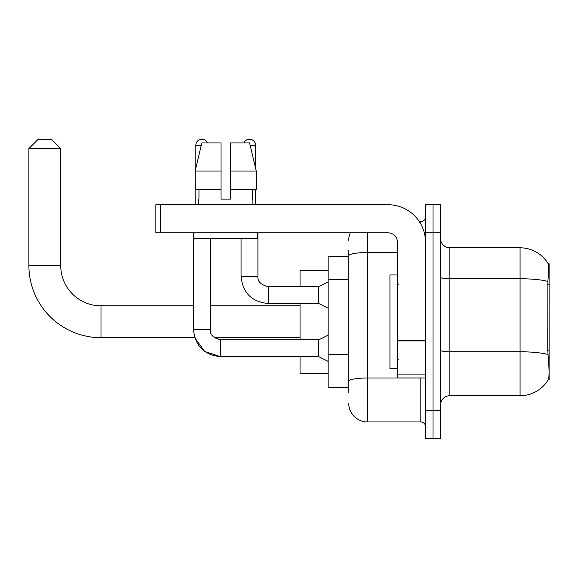 <?xml version="1.0" encoding="UTF-8"?>
<svg xmlns="http://www.w3.org/2000/svg" width="578" height="578" viewBox="0 0 578 578"><rect width="100%" height="100%" fill="white"/><g stroke="black" fill="none" stroke-linecap="round" stroke-linejoin="round"><path stroke-width="0.87" d="M549.1 350.152L547.742 350.152L548.341 358.288C549.288 370.014 549.288 377.094 548.341 379.544L549.1 379.818L549.1 263.72L548.247 263.835A32.773 32.773 0 0 0 520.077 247.803A32.773 32.773 0 0 1 548.182 263.72A32.773 32.773 0 0 0 520.077 247.803L449.85 247.803A9.364 9.364 0 0 1 440.494 238.439A9.364 9.364 0 0 0 449.85 247.803L449.85 395.735A9.364 9.364 0 0 0 440.494 405.099M348.736 273.82L348.736 250.614L348.736 256.227L328.138 256.227L328.138 387.311L348.736 387.311M548.341 379.544A32.773 32.773 0 0 1 520.077 395.735L449.85 395.735M433.001 410.72L433.001 438.803L440.494 438.803L440.494 410.72L433.001 410.72L433.001 438.803L425.509 438.803L425.509 410.72L433.001 410.72L433.001 232.826L433.001 410.72M425.509 410.72L425.509 204.735L433.001 204.735L433.001 232.826L433.001 204.735L440.494 204.735L440.494 410.72M547.742 350.152L547.879 281.428C548.688 271.248 548.811 265.381 548.247 263.835A32.773 32.773 0 0 0 520.077 247.803L520.077 278.755L449.85 278.755A9.364 1.626 0 0 1 440.494 277.122M348.736 392.924L348.736 250.614M367.464 232.826L367.464 421.954L420.827 421.954L420.827 377.947M419.339 221.591L420.827 221.591A4.682 4.682 0 0 0 425.509 216.909M348.736 384.5L348.736 359.964M425.509 426.636A4.682 4.682 0 0 0 420.827 421.954M348.736 240.311A18.727 18.727 0 0 1 350.297 232.826M367.464 421.954A18.727 18.727 0 0 1 348.736 403.227M230.391 199.114L221.027 199.114L230.391 199.114L221.027 199.114L230.391 199.114L230.391 142.939L249.595 142.939L256.249 171.03L256.249 189.75L230.391 189.75M243.873 142.939A6.083 6.083 0 0 1 255.577 145.28L255.577 168.176L256.249 171.03L230.391 171.03M221.027 171.03L221.027 189.75L221.027 171.03L221.027 189.75L195.169 189.75L195.169 171.03L201.816 142.939L221.027 142.939L221.027 171.03L195.169 171.03L195.841 168.176L195.841 145.28L201.26 145.28M397.418 274.955L389.933 274.955L389.933 368.583L397.418 368.583M193.5 232.826L193.5 329.539C195.126 346.012 204.179 355.065 220.651 356.691L204.641 351.475L194.75 337.689L204.641 351.475L220.651 356.691L204.641 351.475L194.75 337.689L100.991 337.689A72.091 72.091 0 0 1 28.9 265.591L28.9 148.56L38.264 139.197L51.37 139.197L60.733 148.56L28.9 148.56M100.991 337.689L100.991 305.856A40.258 40.258 0 0 1 60.733 265.591L60.733 148.56M300.047 303.515L300.047 339.842M300.047 356.691L300.047 373.265L328.138 373.265M328.138 270.273L300.047 270.273L300.047 286.659M195.841 145.28A6.083 6.083 0 0 1 207.545 142.939M328.138 361.373L318.774 356.691L318.774 339.842L328.138 335.161M318.774 356.691L220.651 356.691C204.179 355.065 195.126 346.012 193.5 329.539L210.349 329.539L210.349 238.439M195.841 189.75L195.841 204.735M328.138 308.197L318.774 303.515L318.774 286.659L328.138 281.977M241.062 238.439L241.062 276.363L257.918 276.363L257.918 232.826M255.577 189.75L255.577 204.735M425.509 377.947L397.418 377.947L397.418 340.088L425.509 340.088M425.509 242.189A37.454 37.454 0 0 0 388.062 204.735L160.54 204.735L160.54 232.826L388.062 232.826A9.364 9.364 0 0 1 397.418 242.189L397.418 340.088M160.54 232.826L155.858 232.826L155.858 204.735L160.54 204.735M198.557 199.114L198.962 199.114L198.557 199.114L198.557 204.735M252.861 199.114L252.456 199.114L252.861 199.114L252.861 204.735M252.456 189.75L252.456 199.114M221.027 189.75L221.027 199.114M198.962 199.114L198.962 189.75M193.876 232.826L193.876 238.439L257.542 238.439L257.542 232.826M256.249 189.75L256.249 171.03L249.595 142.939M201.816 142.939L195.169 171.03M549.1 284.607L547.742 284.607M348.736 279.441L328.138 279.441M348.736 354.343L328.138 354.343M520.077 395.735L520.077 278.755A32.773 5.693 180 0 1 547.879 281.428M547.98 354.487A32.773 5.693 180 0 0 520.077 351.785L449.85 351.785A9.364 1.626 0 0 1 440.494 350.152M440.494 232.826L425.509 232.826M422.453 377.947A4.682 0.816 0 0 1 420.827 377.998L367.464 377.998A18.727 3.251 180 0 0 348.736 381.249M348.736 255.787A18.727 3.251 180 0 1 367.464 252.535L397.418 252.535M420.827 224.054L420.827 221.591M28.9 265.591L60.733 265.591M193.5 329.539C195.126 346.012 204.179 355.065 220.651 356.691L220.651 339.857M318.774 303.515L268.214 303.515C251.741 301.882 242.688 292.836 241.062 276.363C242.688 292.836 251.741 301.882 268.214 303.515C251.741 301.882 242.688 292.836 241.062 276.363C242.688 292.836 251.741 301.882 268.214 303.515L268.214 286.674M250.151 145.28L255.577 145.28M425.509 340.897L397.418 340.897M397.418 374.082L425.509 374.082M398.358 284.318L397.418 283.379M398.358 359.22L397.418 360.159M300.047 337.689L214.351 337.689L220.651 339.842C213.217 337.971 209.785 334.539 210.349 329.539C209.785 334.539 213.217 337.971 220.651 339.842C213.217 337.971 209.785 334.539 210.349 329.539M300.047 305.856L210.349 305.856M193.5 305.856L100.991 305.856M318.774 339.842L220.651 339.842M268.214 286.659C260.779 284.788 257.347 281.356 257.918 276.363C257.347 281.356 260.779 284.788 268.214 286.659C260.779 284.788 257.347 281.356 257.918 276.363C257.347 281.356 260.779 284.788 268.214 286.659L318.774 286.659"/></g></svg>
